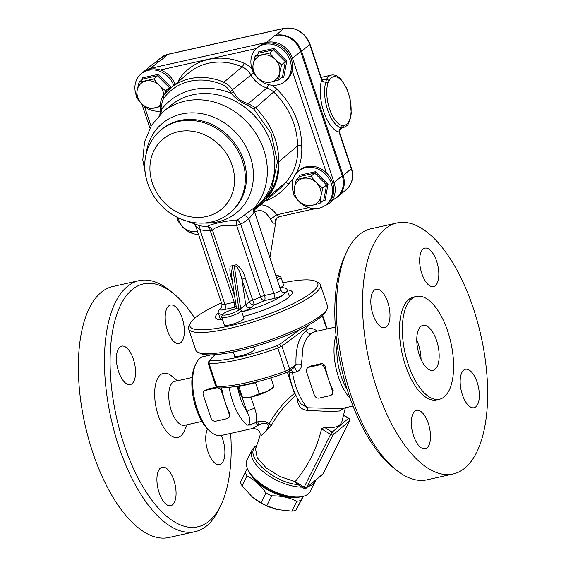 <?xml version="1.0" encoding="UTF-8"?>
<svg xmlns="http://www.w3.org/2000/svg" width="566" height="566" viewBox="0 0 566 566"><rect width="100%" height="100%" fill="white"/><g stroke="black" fill="none" stroke-linecap="round" stroke-linejoin="round"><path stroke-width="0.85" d="M335.001 198.553A21.784 18.996 -130.1 0 0 338.143 196.466A21.784 18.996 -130.1 0 0 343.145 175.545L301.572 51.287A21.784 18.996 -130.1 0 0 275.769 35.311L274.864 35.509L266.713 42.379L150.726 68.302L158.883 61.439L159.789 61.241L167.946 54.371L283.927 28.449A21.784 18.996 49.9 0 1 309.722 44.424A3.113 0.63 -18.5 0 0 309.956 44.042C304.841 32.149 296.259 26.899 284.217 28.3L168.229 54.23L160.687 57.937A21.784 18.996 49.9 0 1 167.946 54.371A3.113 1.387 -102.6 0 1 168.229 54.23M158.883 61.439A21.784 18.996 -130.1 0 0 151.624 65.005L142.894 72.377M300.659 51.485L342.239 175.75L334.082 182.613L292.509 58.355L300.659 51.485A21.784 18.996 -130.1 0 0 274.864 35.509M322.627 206.965L329.079 203.534L337.237 196.671A21.784 18.996 -130.1 0 0 342.239 175.75M270.555 192.539A69.491 60.604 49.9 0 1 266.43 198.595A56.006 48.846 49.9 0 0 278.345 159.874C278.79 171.724 276.272 182.478 270.781 192.143L258.69 206.569L254.544 209.738M252.224 69.399A19.704 17.185 -130.1 0 0 244.052 63.215A3.113 0.757 -66.6 0 1 242.078 66.894L223.825 82.261A59.119 51.556 -130.1 0 0 170.437 88.31L188.69 72.95A59.119 51.556 49.9 0 1 242.078 66.894A16.598 14.468 49.9 0 1 250.802 74.762A25.93 22.612 -130.1 0 0 266.883 87.978A16.598 14.468 49.9 0 1 273.88 92.208A69.491 60.604 49.9 0 1 297.575 145.929L278.847 161.692C278.557 141.076 270.774 123.07 255.499 107.674L248.276 103.635C241.512 101.958 236.581 97.96 233.475 91.635L231.147 93.227C235.315 98.477 240.875 102.488 247.809 105.262L253.929 109.188L271.107 133.47L277.467 161.812L271.645 188.832L264.4 200.145L254.643 209.25M160.645 114.099L162.067 108.672A2.073 0.665 177 0 1 160.772 108.127L160.631 106.436A2.073 0.608 173.2 0 0 161.911 106.847A14.518 12.664 49.9 0 1 164.197 97.748A57.046 49.744 49.9 0 1 222.516 84.709A14.518 12.664 49.9 0 1 230.143 91.593A28.003 24.423 -130.1 0 0 231.147 93.227A70.531 61.503 -130.1 0 0 162.067 108.672A28.003 24.423 -130.1 0 0 161.911 106.847M268.475 84.589A3.113 0.891 -72.2 0 1 266.883 87.978L248.276 103.635L247.809 105.262M278.847 161.692L278.345 159.874M296.181 173.415A59.119 51.556 -130.1 0 0 301.628 145.221L297.575 145.929A56.006 48.846 49.9 0 1 285.455 182.585L266.43 198.595M258.69 206.576L277.885 190.424A69.491 60.604 49.9 0 0 285.455 182.585L288.901 183.717A59.119 51.556 -130.1 0 0 293.499 177.936M231.268 273.81L232.463 266.466L231.749 265.879L233.263 265.539A15.558 3.148 -18.5 0 0 236.609 264.69L233.263 265.539A15.558 3.148 -18.5 0 1 230.242 266.119C229.386 270.343 230.079 275.232 232.336 280.793M231.749 265.879L230.242 266.119M235.52 302.053A4.146 0.842 161.5 0 0 234.232 302.265L224.928 304.345A5.186 1.047 161.5 0 1 221.95 304.359L195.921 226.549L199.94 229.655A70.58 61.553 -130.1 0 0 210.368 230.942A4.146 0.842 161.5 0 1 212.745 230.921L212.724 230.871C212.604 229.131 215.773 227.334 222.247 225.473L236.68 225.565A4.146 0.842 161.5 0 1 240.691 224.164L240.621 224.03C239.291 221.646 238.13 220.301 237.147 219.99C226.4 220.606 207.672 224.808 207.375 226.648C208.762 226.867 209.753 228.247 210.34 230.801L234.232 302.265A4.146 1.847 -102.6 0 1 233.97 307.423A19.704 3.983 -18.5 0 0 236.461 308.378M254.792 212.632L280.715 290.125A5.186 1.047 161.5 0 1 273.859 293.407L248.87 218.717L253.943 212.738L254.785 212.632C254.573 209.087 254.792 207.368 255.436 207.467L255.436 207.467M234.777 265.199L234.274 266.055C237.904 265.199 240.585 273.852 241.937 279.491L249.365 301.699L245.743 304.749A4.146 3.615 -130.1 0 0 250.653 307.791L254.283 304.741A19.704 3.983 -18.5 0 0 264.294 300.645A4.146 1.847 77.4 0 0 264.555 295.487L240.691 224.164A70.58 61.553 -130.1 0 0 248.87 218.717A6.226 3.042 51.1 0 0 243.783 215.476A64.821 56.529 49.9 0 1 237.147 219.99C236.369 220.959 236.206 222.799 236.666 225.523A4.146 0.899 160.2 0 1 240.621 224.03M241.788 311.887A36.302 7.337 -18.5 0 0 282.236 295.601L285.872 292.537A36.302 7.337 -18.5 0 0 287.047 289.58A36.302 7.337 -18.5 0 0 280.411 287.641L279.873 287.606M236.68 225.565L260.544 296.888A4.146 0.842 161.5 0 1 264.555 295.487L273.859 293.407A4.146 1.847 -102.6 0 1 273.597 298.565L264.294 300.645A4.146 2.314 63.5 0 1 260.544 296.888A15.558 3.148 161.5 0 1 252.641 300.122A4.146 0.842 -18.5 0 0 249.365 301.699A4.146 3.615 -130.1 0 0 254.283 304.741L245.212 277.913A4.146 0.842 -18.5 0 0 241.937 279.491L245.743 304.749L240.691 308.611L238.696 309.057M236.086 305.824A4.146 4.061 -24.4 0 1 233.97 307.423L224.667 309.503A4.146 1.847 -102.6 0 0 224.928 304.345L199.94 229.655A6.226 2.045 101.6 0 0 198.857 225.523A64.821 56.529 49.9 0 0 199.6 225.671A64.821 56.529 49.9 0 0 207.375 226.648C209.845 226.888 211.627 228.296 212.724 230.871A4.146 0.948 161.5 0 0 210.34 230.801M236.942 308.866L236.425 308.067M245.212 277.913C243.741 272.182 240.875 267.775 236.609 264.69M255.337 207.609L254.544 207.531L243.783 215.476M253.943 212.738A6.226 5.023 48.2 0 1 254.544 207.531A66.378 57.888 -130.1 0 0 246.811 121.846A66.378 57.888 -130.1 0 0 163.036 111.962L151.462 125.39L144.549 141.868L142.788 159.909L146.169 178.042M254.686 212.3C260.233 208.599 265.511 210.913 270.534 219.24C272.685 223.131 274.234 224.178 275.168 222.396L276.13 219.297M279.314 216.601L276.774 214.783L270.534 219.24M275.168 222.396A6.226 5.851 36.8 0 1 276.25 218.667L279.385 216.665L315.481 208.599M221.483 307.6L219.375 309.652A36.302 7.337 -18.5 0 0 218.2 312.616A36.302 7.337 -18.5 0 0 222.799 314.505M321.87 80.103A4.146 1.847 77.4 0 1 321.785 80.124L323.08 79.969L321.446 78.391L321.637 80.025A4.146 2.894 -163.5 0 0 325.783 82.226A27.203 12.127 77.4 0 0 327.629 109.854A27.203 12.127 77.4 0 0 341.022 127.767L342.557 127.824A26.97 12.02 77.4 0 0 343.095 127.732C349.279 125.015 347.991 123.636 349.809 120.671L351.267 113.49L350.064 98.534L346.611 88.091L340.555 78.78C337.492 75.71 334.421 74.486 331.329 75.101A26.97 12.02 77.4 0 0 326.419 79.594L322.344 79.615M301.572 51.287L309.722 44.424L321.637 80.025A31.116 13.867 77.4 0 0 323.752 111.629A31.116 13.867 77.4 0 0 339.069 132.119L339.72 132.996C339.197 130.732 339.975 129.048 342.055 127.958L341.369 128.121M343.145 175.545L351.302 168.682L339.069 132.119A4.146 3.622 104.1 0 1 341.022 127.767A2.073 1.811 -75.9 0 0 341.998 125.595A25.251 11.249 -102.6 0 1 329.568 108.969A25.251 11.249 -102.6 0 1 327.856 83.329L329.058 80.867A24.89 11.094 -102.6 0 1 348.345 93.171A24.89 11.094 -102.6 0 1 343.958 125.39A2.073 1.854 83.2 0 1 342.557 127.824M341.998 127.98L342.55 127.824M329.058 80.867A2.073 1.627 26.5 0 0 326.419 79.594L325.783 82.226A2.073 1.45 -163.5 0 1 327.856 83.329M173.819 85.466A21.784 18.996 -130.1 0 0 159.088 71.026A21.784 18.996 -130.1 0 0 141.061 73.891A21.784 18.996 -130.1 0 0 136.399 95.76M139.102 100.882A21.784 18.996 -130.1 0 0 146.332 107.816M148.695 109.111A21.784 18.996 -130.1 0 0 160.652 111.014M141.061 73.891L142.307 72.851A21.784 18.996 49.9 0 1 160.334 69.986A21.784 18.996 49.9 0 1 175.064 84.419M163.843 95.159A14.518 12.664 -130.1 0 0 159.159 85.282A14.518 12.664 -130.1 0 0 145.915 80.995A14.518 12.664 -130.1 0 0 137.184 90.192A14.518 12.664 -130.1 0 0 141.698 103.677A14.518 12.664 -130.1 0 0 154.942 107.965A14.518 12.664 -130.1 0 0 160.518 104.908M160.638 106.521L148.101 109.196L141.698 103.677L136.264 97.345L137.184 90.192L139.08 82.226L142.865 79.035L157.511 75.766L169.347 87.61L165.562 90.801L164.692 94.105M168.979 89.591L169.347 87.61L170.783 87.051L158.098 74.358L157.511 75.766L153.726 78.95L159.159 85.282L165.562 90.801M139.08 82.226L153.726 78.95M142.865 79.035L142.406 77.867L142.066 79.714M177.045 217.245A21.784 18.996 -130.1 0 0 177.653 219.063M180.356 224.178A21.784 18.996 -130.1 0 0 187.587 231.112M189.95 232.414A21.784 18.996 -130.1 0 0 198.588 234.522M178.354 217.889A14.518 12.664 -130.1 0 0 182.952 226.98A14.518 12.664 -130.1 0 0 196.197 231.268A14.518 12.664 -130.1 0 0 197.385 230.935M197.4 230.985L189.355 232.492L182.952 226.98L177.519 220.648L177.809 217.627M305.93 206.484A21.784 18.996 -130.1 0 0 319.097 208.161A21.784 18.996 -130.1 0 0 326.349 204.595A21.784 18.996 -130.1 0 0 325.153 173.868A21.784 18.996 -130.1 0 0 298.303 171.265A21.784 18.996 -130.1 0 0 293.641 193.133M296.336 198.256A21.784 18.996 -130.1 0 0 303.567 205.189M298.303 171.265L299.541 170.217A21.784 18.996 49.9 0 1 326.391 172.821A21.784 18.996 49.9 0 1 327.594 203.548L326.349 204.595M312.177 205.338A14.518 12.664 -130.1 0 0 320.908 196.14A14.518 12.664 -130.1 0 0 316.394 182.655A14.518 12.664 -130.1 0 0 303.157 178.368A14.518 12.664 -130.1 0 0 294.426 187.565A14.518 12.664 -130.1 0 0 298.933 201.05A14.518 12.664 -130.1 0 0 312.177 205.338L305.343 206.569L298.933 201.05L293.506 194.718L294.426 187.565L296.315 179.592L310.96 176.323L316.394 182.655L322.797 188.167L320.908 196.14L319.988 203.293L312.177 205.338M296.315 179.592L300.1 176.408L314.753 173.132L326.589 184.983L322.797 188.167M322.486 201.192L325.011 200.626L323.773 200.102L319.988 203.293M323.773 200.102L326.589 184.983L328.018 184.424L315.34 171.724L314.753 173.132L310.96 176.323M300.1 176.408L299.647 175.234L299.301 177.08M257.049 47.968L258.287 46.921A21.784 18.996 49.9 0 1 282.017 46.95A21.784 18.996 49.9 0 1 292.113 70.361A21.784 18.996 49.9 0 1 286.339 80.252L285.094 81.299A21.784 18.996 -130.1 0 0 285.604 52.397A21.784 18.996 -130.1 0 0 257.049 47.968A21.784 18.996 -130.1 0 0 255.471 49.483A21.784 18.996 -130.1 0 0 252.379 69.83M255.082 74.953A21.784 18.996 -130.1 0 0 262.313 81.886M264.676 83.188A21.784 18.996 -130.1 0 0 277.842 84.858A21.784 18.996 -130.1 0 0 285.094 81.299M270.923 82.042A14.518 12.664 -130.1 0 0 279.654 72.837A14.518 12.664 -130.1 0 0 275.14 59.352A14.518 12.664 -130.1 0 0 261.895 55.065A14.518 12.664 -130.1 0 0 253.172 64.269A14.518 12.664 -130.1 0 0 257.679 77.754A14.518 12.664 -130.1 0 0 270.923 82.042L264.081 83.266L257.679 77.754L252.245 71.422L253.172 64.269L255.061 56.296L269.706 53.02L275.14 59.352L281.543 64.871L279.654 72.837L278.734 79.99L270.923 82.042M255.061 56.296L258.846 53.112L273.491 49.836L285.328 61.687L281.543 64.871M281.231 77.889L283.75 77.323L282.519 76.806L278.734 79.99M282.519 76.806L285.328 61.687L286.764 61.121L274.085 48.428L273.491 49.836L269.706 53.02M258.846 53.112L258.386 51.938L258.046 53.784M273.781 386.776L272.649 387.965A16.598 3.354 161.5 0 1 267.018 391.552A16.598 3.354 161.5 0 1 251.361 396.971A16.598 3.354 161.5 0 1 243.253 397.799L242.361 397.65M270.923 377.862L273.852 386.628L273.236 386.323M238.505 385.962L238.859 386.514L255.606 382.772L259.27 393.724L267.018 391.552L273.852 386.628M255.606 382.772L258.046 381.583M238.859 386.514L242.524 397.466L251.361 396.971L259.27 393.724M237.692 386.104L240.373 394.106L241.908 397.162L242.524 397.466L241.908 397.162M238.279 310.331A8.462 1.712 161.5 0 1 228.721 314.413A8.462 1.712 161.5 0 1 222.919 314.279A8.462 1.712 161.5 0 1 230.341 310.359A8.462 1.712 161.5 0 1 238.626 309.022A8.462 1.712 161.5 0 1 238.279 310.331M222.919 314.279L221.716 316.564A10.372 2.094 -18.5 0 0 221.639 317.045A10.372 2.094 -18.5 0 0 229.824 316.458A10.372 2.094 -18.5 0 0 240.536 311.732A10.372 2.094 -18.5 0 0 241.314 310.465A10.372 2.094 -18.5 0 0 240.967 310.126L238.626 309.022M221.639 317.045L224.242 324.813A10.372 2.094 -18.5 0 0 232.421 324.226A10.372 2.094 -18.5 0 0 243.139 319.493A10.372 2.094 -18.5 0 0 243.911 318.226L241.314 310.465M275.854 275.592A8.462 1.712 161.5 0 1 278.239 275.684A8.462 1.712 161.5 0 1 277.892 276.993A8.462 1.712 161.5 0 1 276.611 277.864M277.368 280.113A10.372 2.094 -18.5 0 0 280.149 278.394A10.372 2.094 -18.5 0 0 280.927 277.128A10.372 2.094 -18.5 0 0 280.573 276.788L278.239 275.684M280.036 288.087A10.372 2.094 -18.5 0 0 280.411 287.641A10.372 2.094 -18.5 0 0 282.745 286.155A10.372 2.094 -18.5 0 0 283.524 284.896L280.927 277.128M287.16 289.912A40.448 8.179 161.5 0 1 292.24 292.021A40.448 8.179 161.5 0 1 289.219 296.952A40.448 8.179 161.5 0 1 243.33 316.493M222.58 319.847A40.448 8.179 161.5 0 1 215.519 317.689A40.448 8.179 161.5 0 1 218.313 312.948M320.427 284.726L327.516 305.923A69.491 14.051 161.5 0 1 327.021 309.149A69.491 14.051 161.5 0 1 266.077 341.291A69.491 14.051 161.5 0 1 198.058 352.293A69.491 14.051 161.5 0 1 195.716 350.021L188.627 328.832A69.491 14.051 -18.5 0 0 258.98 320.101A69.491 14.051 -18.5 0 0 320.427 284.726A69.491 14.051 -18.5 0 0 318.085 282.455L315.545 281.252A67.418 13.626 161.5 0 1 258.209 317.781A67.418 13.626 161.5 0 1 190.431 323.115A67.418 13.626 161.5 0 1 221.448 302.845M198.058 352.293L200.597 353.495A67.418 13.626 -18.5 0 0 266.586 342.819A67.418 13.626 -18.5 0 0 325.712 311.633L327.021 309.149M190.431 323.115L189.122 325.606A69.491 14.051 -18.5 0 0 188.627 328.832M282.83 282.809A67.418 13.626 161.5 0 1 315.545 281.252M299.923 329.469L279.576 344.461L276.703 345.854A67.418 13.626 161.5 0 1 210.106 360.74L209.668 360.089L215.08 354.67M208.083 362.799L209.668 360.089M271.333 341.192A36.924 7.464 161.5 0 1 261.81 344.383M254.042 348.514A10.888 2.2 161.5 0 1 254.75 348.989A10.888 2.2 161.5 0 1 253.936 350.312A10.888 2.2 161.5 0 1 242.687 355.278A10.888 2.2 161.5 0 1 234.091 355.894A10.888 2.2 161.5 0 1 234.374 355.094M285.844 372.782L289.134 371.211A2.073 1.719 -126.4 0 0 289.636 369.195A6.226 1.259 161.5 0 1 285.589 371.162A69.491 14.051 161.5 0 1 216.757 386.55L209.024 363.436L208.599 363.337L210.106 360.74M209.024 363.436A69.491 14.051 -18.5 0 0 277.856 348.048L285.908 372.803C260.31 382.192 232.4 388.474 218.349 387.859A2.073 1.79 -88 0 1 216.757 386.55A6.226 1.259 161.5 0 1 215.858 386.224L208.069 362.94M276.703 345.854L278.656 347.68L277.856 348.048M281.903 346.081L305.647 328.584L306.291 330.516C298.89 336.812 295.459 348.147 295.997 364.511L289.636 369.195L281.903 346.081L278.656 347.68M303.892 327.502L305.647 328.584L310.048 324.184M208.599 363.337L208.189 362.693L208.599 363.337M256.058 422.215C256.936 417.673 256.476 413.067 254.679 408.39A6.226 1.259 -18.5 0 0 246.91 411.567C250.696 418.571 250.894 423.071 247.512 425.08L257.855 424.847A4.146 1.847 -102.6 0 1 256.065 422.208C254.297 423.403 251.445 424.358 247.512 425.08A40.448 18.027 77.4 0 1 229.138 387.328M256.384 446.234L255.924 446.602C243.104 455.312 273.392 482.734 297.872 484.602M323.136 473.551A2.073 0.948 -153.4 0 1 323.087 473.728A2.073 0.948 -153.4 0 1 322.974 473.876L306.659 487.602A2.073 0.948 -153.4 0 1 304.147 487.185A2.073 0.354 121.8 0 0 303.829 488.295L296.492 483.746L295.134 481.616L279.944 476.551L266.112 467.849L257.226 457.767L255.563 448.888M295.134 481.616L295.148 481.609C307.925 466.483 316.734 448.895 321.566 428.851L324.488 427.365A32.425 14.857 26.6 0 0 341.977 421.401L345.38 407.739M247.929 469.554L248.913 471.563A33.189 15.204 26.6 0 0 299.775 497.033L301.968 496.615A35.262 16.152 -153.4 0 1 247.929 469.554A35.262 16.152 -153.4 0 1 247.144 459.854L252.096 449.963A35.262 16.152 26.6 0 0 265.461 473.487A35.262 16.152 26.6 0 0 301.982 487.149M308.272 486.42A35.262 16.152 26.6 0 0 315.163 481.539L310.21 491.43A35.262 16.152 -153.4 0 1 301.968 496.615M307.529 367.921L310.246 366.117L321.113 363.69C323.377 363.513 324.82 364.695 325.429 367.235A40.448 18.027 77.4 0 0 328.563 379.411A40.448 18.027 77.4 0 0 333.169 390.349L332.751 393.886L331.478 394.955A4.146 3.615 49.9 0 1 330.098 395.634L319.224 398.068A4.146 3.615 49.9 0 1 314.307 395.018L306.574 371.904A4.146 3.615 49.9 0 1 307.529 367.921A4.146 3.615 49.9 0 1 308.909 367.242L319.783 364.808A4.146 3.615 49.9 0 1 324.693 367.85L332.433 390.972A4.146 3.615 49.9 0 1 331.478 394.955M220.959 387.88L222.134 390.328A40.448 18.027 77.4 0 0 225.268 402.504A40.448 18.027 77.4 0 0 229.867 413.442L229.456 416.979L228.183 418.048A4.146 3.615 49.9 0 1 226.796 418.727L215.929 421.154A4.146 3.615 49.9 0 1 211.012 418.111L203.279 394.997A4.146 3.615 49.9 0 1 204.227 391.014A4.146 3.615 49.9 0 1 205.614 390.335L216.488 387.901A4.146 3.615 49.9 0 1 221.398 390.943L229.138 414.064A4.146 3.615 49.9 0 1 228.183 418.048M204.227 391.014L206.944 389.21L216.396 387.094M261.202 435.636L271.114 425.844C277.524 414.128 285.71 404.032 295.657 395.563L295.905 395.408M297.284 398.04L297.398 399.745C298.105 406.395 301.621 409.968 307.954 410.463L330.912 411.503L339.536 411.008L344.772 407.874M257.855 424.847L259.497 424.486C262.313 423.354 265.001 423.184 267.555 423.976C268.871 426.064 268.447 428.405 266.275 430.995L269.175 423.856C265.624 421.118 261.803 420.453 257.7 421.847L256.065 422.208M257.7 421.847A4.146 1.847 -102.6 0 0 259.497 424.486L252.535 428.497C258.804 428.865 261.188 431.632 259.702 436.782L255.556 448.895M352.986 406.041L341.454 408.617L307.487 407.782L301.091 403.961C294.851 395.358 290.804 384.703 288.929 371.982L292.509 372.796L296.556 371.89C299.888 370.645 301.522 368.204 301.459 364.561L302.987 347.545C304.713 341.022 307.458 336.353 311.222 333.551L314.194 331.817L335.341 327.091M294.907 393.264L294.469 393.412C284.125 401.775 275.692 411.921 269.175 423.856A4.146 1.931 29.3 0 1 271.114 425.844M298.119 399.525A4.146 0.842 -6.7 0 1 297.398 399.745M307.954 410.463A4.146 0.884 88 0 0 307.487 407.782A40.448 18.027 -102.6 0 1 292.509 372.796A4.146 1.847 -102.6 0 0 291.299 369.612M295.657 395.563A4.146 2.031 52.7 0 0 294.469 393.412L287.372 372.209M347.213 389.571A38.375 17.1 -102.6 0 1 337.124 344.446M336.034 335.298A40.448 18.027 77.4 0 0 350.121 398.315M195.914 363.761L194.937 365.82A38.375 17.1 77.4 0 0 193.82 400.176A38.375 17.1 77.4 0 0 209.462 430.783L211.217 432.233A40.448 18.027 -102.6 0 1 194.732 399.971A40.448 18.027 -102.6 0 1 195.914 363.761A40.448 18.027 -102.6 0 1 199.756 358.469A40.448 18.027 -102.6 0 1 203.498 356.559L211.033 354.875M222.622 387.837L226.259 387.611M252.535 428.497L221.15 435.516A40.448 18.027 -102.6 0 1 211.217 432.233M301.459 364.561A4.146 0.955 177 0 1 295.997 364.511L294.108 367.546L289.134 371.211M293.895 367.709A4.146 1.847 -102.6 0 1 296.556 371.89M317.208 331.138C312.963 327.912 309.326 327.7 306.291 330.516C307.296 332.801 308.937 333.813 311.222 333.551M444.352 396.759A52.688 23.482 77.4 0 0 449.439 336.89A52.688 23.482 77.4 0 0 416.484 296.407A52.688 23.482 77.4 0 0 405.065 352.951A52.688 23.482 77.4 0 0 439.471 399.249A52.688 23.482 77.4 0 0 444.352 396.759M435.134 369.209A23.022 10.259 -102.6 0 1 433.004 370.298A23.022 10.259 -102.6 0 1 417.963 350.064A23.022 10.259 -102.6 0 1 422.958 325.358A23.022 10.259 -102.6 0 1 437.355 343.046A23.022 10.259 -102.6 0 1 435.134 369.209M465.047 467.919A128.609 57.315 -102.6 0 1 453.14 473.99A128.609 57.315 -102.6 0 1 369.138 360.981A128.609 57.315 -102.6 0 1 397.021 222.962A128.609 57.315 -102.6 0 1 477.463 321.785A128.609 57.315 -102.6 0 1 465.047 467.919M413.548 435.785A19.704 8.78 -102.6 0 1 416.626 410.343A19.704 8.78 -102.6 0 1 429.495 427.655A19.704 8.78 -102.6 0 1 425.229 448.803A19.704 8.78 -102.6 0 1 413.548 435.785M374.282 290.167A19.704 8.78 -102.6 0 1 376.107 289.233A19.704 8.78 -102.6 0 1 388.976 306.553A19.704 8.78 -102.6 0 1 384.703 327.7A19.704 8.78 -102.6 0 1 372.378 312.559A19.704 8.78 -102.6 0 1 374.282 290.167M436.612 261.167A19.704 8.78 -102.6 0 1 433.528 286.608A19.704 8.78 -102.6 0 1 420.658 269.296A19.704 8.78 -102.6 0 1 424.932 248.149A19.704 8.78 -102.6 0 1 436.612 261.167M475.879 406.784A19.704 8.78 -102.6 0 1 474.053 407.718A19.704 8.78 -102.6 0 1 461.184 390.398A19.704 8.78 -102.6 0 1 465.45 369.251A19.704 8.78 -102.6 0 1 477.782 384.392A19.704 8.78 -102.6 0 1 475.879 406.784M416.484 296.407L413.583 297.058A52.688 23.482 77.4 0 0 402.164 353.601A52.688 23.482 77.4 0 0 436.577 399.893L439.471 399.249M453.14 473.99L427.04 479.819A128.609 57.315 -102.6 0 1 395.471 469.384A128.609 57.315 -102.6 0 1 343.046 366.81A128.609 57.315 -102.6 0 1 346.802 251.679A128.609 57.315 -102.6 0 1 370.921 228.798L397.021 222.962M346.802 251.679L344.857 255.804A124.463 55.468 77.4 0 0 341.227 367.221A124.463 55.468 77.4 0 0 391.955 466.483L395.471 469.384M416.781 340.286A23.022 10.259 -102.6 0 1 421.054 359.424M192.079 377.501L174.795 381.364A22.506 10.032 77.4 0 0 172.708 382.425A22.506 10.032 77.4 0 0 170.536 408.001A22.506 10.032 77.4 0 0 184.615 425.292L201.899 421.429M174.045 293.987L170.529 291.087A128.609 57.315 77.4 0 0 138.96 280.651L112.86 286.488A128.609 57.315 77.4 0 0 100.953 292.551A128.609 57.315 77.4 0 0 88.537 438.685A128.609 57.315 77.4 0 0 168.979 537.509L195.079 531.679A128.609 57.315 77.4 0 0 219.198 508.792L221.143 504.674A124.463 55.468 -102.6 0 1 130.194 461.042A124.463 55.468 -102.6 0 1 131.963 289.764A124.463 55.468 -102.6 0 1 174.045 293.987A124.463 55.468 -102.6 0 1 194.775 318.191M160.369 468.153A19.704 8.78 -102.6 0 1 162.187 467.219A19.704 8.78 -102.6 0 1 175.064 484.538A19.704 8.78 -102.6 0 1 170.791 505.686A19.704 8.78 -102.6 0 1 158.466 490.545A19.704 8.78 -102.6 0 1 160.369 468.153M221.264 435.487A19.704 8.78 -102.6 0 1 219.615 464.594A19.704 8.78 -102.6 0 1 207.934 451.569A19.704 8.78 -102.6 0 1 207.609 429.07M180.915 342.557A19.704 8.78 -102.6 0 1 179.089 343.491A19.704 8.78 -102.6 0 1 166.22 326.172A19.704 8.78 -102.6 0 1 170.493 305.024A19.704 8.78 -102.6 0 1 182.818 320.165A19.704 8.78 -102.6 0 1 180.915 342.557M133.35 359.134A19.704 8.78 -102.6 0 1 130.265 384.576A19.704 8.78 -102.6 0 1 117.395 367.263A19.704 8.78 -102.6 0 1 121.669 346.116A19.704 8.78 -102.6 0 1 133.35 359.134M138.96 280.651A128.609 57.315 77.4 0 0 127.053 286.721A128.609 57.315 77.4 0 0 114.629 432.856A128.609 57.315 77.4 0 0 195.079 531.679M230.659 433.386A124.463 55.468 -102.6 0 1 221.143 504.674M187.226 424.712L183.985 431.589A32.878 14.652 -102.6 0 1 159.959 420.064A32.878 14.652 -102.6 0 1 160.426 374.819A32.878 14.652 -102.6 0 1 171.54 375.937L177.406 380.784M277.276 509.52A30.599 14.016 -153.4 0 1 277.156 509.492A30.599 14.016 -153.4 0 1 252.486 497.139A30.599 14.016 -153.4 0 1 252.379 497.054M245.375 472.299L240.437 482.161A34.229 15.678 26.6 0 0 242.107 485.861L252.273 496.969L261.06 502.799A34.229 15.678 26.6 0 0 266.784 505.7L277.404 509.556L291.879 511.105L296.817 501.243C289.41 497.528 281.047 495.724 271.722 495.844A34.229 15.678 -153.4 0 1 265.999 492.944C260.643 485.373 254.318 479.727 247.045 475.999A34.229 15.678 -153.4 0 1 245.375 472.299L247.413 468.407M266.784 505.7L271.722 495.844M291.879 511.105A34.229 15.678 26.6 0 0 294.009 510.794A34.229 15.678 26.6 0 0 295.94 510.306L300.871 500.45A34.229 15.678 -153.4 0 1 298.947 500.938A34.229 15.678 -153.4 0 1 296.817 501.243M302.994 496.396L300.871 500.45M295.94 510.306L303.298 496.318M242.107 485.861L247.045 475.999M261.06 502.799L265.999 492.944M251.453 475.631A30.599 14.016 26.6 0 0 294.992 497.429M290.33 497.097A30.076 13.782 -153.4 0 1 254.516 479.161M152.36 183.066A45.634 39.797 -130.1 0 0 224.447 206.399A45.634 39.797 -130.1 0 0 199.883 132.989A45.634 39.797 -130.1 0 0 152.36 183.066M230.065 212.802A53.933 47.035 -130.1 0 0 231.324 141.252A53.933 47.035 -130.1 0 0 160.61 130.272C154.999 135.033 150.811 140.899 148.044 147.86C143.778 159.152 143.63 170.897 147.599 183.08C151.631 194.789 158.629 204.418 168.576 211.981C179.429 219.941 191.202 223.634 203.894 223.061C213.856 222.41 222.587 218.992 230.065 212.802L231.183 211.861A53.933 47.035 -130.1 0 0 232.442 140.311A53.933 47.035 -130.1 0 0 161.727 129.331L160.61 130.272M204.206 223.039A58.079 50.65 -130.1 0 0 230.32 217.047A58.079 50.65 -130.1 0 0 227.369 125.008A58.079 50.65 -130.1 0 0 146.106 154.002M275.769 35.311L283.927 28.449A3.113 1.387 -102.6 0 1 284.217 28.3M150.287 69.137A3.113 1.387 -102.6 0 1 150.726 68.302A21.784 18.996 -130.1 0 0 143.474 71.868M291.249 59.069A3.113 0.63 -18.5 0 0 292.509 58.355A21.784 18.996 -130.1 0 0 266.713 42.379A3.113 1.387 -102.6 0 0 266.268 43.214M329.079 203.534A21.784 18.996 -130.1 0 0 334.082 182.613A3.113 0.63 161.5 0 1 332.822 183.334M292.113 70.361L326.391 172.821M160.334 69.986L256.448 48.499M151.037 126.091L144.5 106.549M164.197 97.748A2.073 0.998 -143.1 0 1 163.312 95.852L170.437 88.31A59.119 51.556 -130.1 0 0 163.39 95.767A2.073 0.998 -143.1 0 0 163.312 95.852C161.091 98.909 160.192 102.439 160.631 106.436M233.475 91.635A25.93 22.612 49.9 0 1 232.548 90.128A16.598 14.468 -130.1 0 0 223.825 82.261A2.073 0.502 113.4 0 0 222.516 84.709M230.143 91.593L253.497 73.042M253.929 109.188L276.866 89.209A19.704 17.185 -130.1 0 0 270.866 85.084M244.052 63.215A62.232 54.272 -130.1 0 0 180.434 77.443A19.704 17.185 -130.1 0 0 178.113 81.851M180.434 77.443A3.113 1.493 -143.1 0 1 181.651 78.872M265.022 201.248A72.604 63.314 -130.1 0 0 288.901 183.717M301.628 145.221A72.604 63.314 -130.1 0 0 276.866 89.209M273.597 298.565A9.332 1.889 -18.5 0 0 282.236 295.601M285.872 292.537A9.332 1.889 -18.5 0 0 282.66 292.304M234.274 266.055L240.691 308.611A4.146 1.847 -102.6 0 1 240.783 310.041M238.894 309.149A4.146 1.847 -102.6 0 0 238.88 309.022L232.463 266.466M241.76 311.802C245.757 310.607 248.722 309.269 250.653 307.791M163.036 111.962L170.458 105.715A66.378 57.888 49.9 0 1 257.495 119.228A66.378 57.888 49.9 0 1 255.945 207.29L255.125 207.977M234.685 296.499L212.745 230.921M308.81 207.616L276.774 214.783C272.225 208.592 266.919 205.253 260.841 204.765M219.375 309.652A9.332 1.889 -18.5 0 0 224.667 309.503M346.3 189.603C352.321 183.964 354.061 176.868 351.536 168.307A3.113 0.63 161.5 0 1 351.302 168.682A21.784 18.996 49.9 0 1 346.3 189.603L338.143 196.466M343.958 125.39L341.998 125.595M158.098 74.358L142.406 77.867M170.571 88.197L170.783 87.051M315.34 171.724L299.647 175.234M325.011 200.626L328.018 184.424M274.085 48.428L258.386 51.938M283.75 77.323L286.764 61.121M281.472 346.307L279.576 344.461M322.295 315.736L326.738 329.009M242.227 397.573L246.91 411.567A34.229 15.254 -102.6 0 1 237.409 386.146M254.679 408.39L250.894 397.077M343.619 415.38L348.479 418.394A2.073 1.811 49.9 0 1 349.392 421.118L322.974 473.876A2.073 1.811 49.9 0 1 322.57 474.386L306.256 488.118A2.073 1.811 -130.1 0 0 306.659 487.602L333.077 434.844L349.392 421.118A2.073 0.948 26.6 0 0 349.505 420.97L323.087 473.728A2.073 2.073 0 0 1 322.57 474.386M349.505 420.97A2.073 2.073 0 0 0 348.748 418.281A2.073 0.354 121.8 0 0 348.479 418.394L332.171 432.12L324.488 427.365M321.566 428.851L330.565 434.419L304.147 487.185L295.148 481.609M330.565 434.419A2.073 0.948 26.6 0 0 333.077 434.844A2.073 1.811 -130.1 0 0 332.171 432.12A2.073 0.354 121.8 0 0 330.565 434.419M321.113 363.69L319.783 364.808M325.429 367.235L324.693 367.85M310.246 366.117L308.909 367.242M332.433 390.972L333.169 390.349M216.948 387.512L216.488 387.901M222.134 390.328L221.398 390.943M206.944 389.21L205.614 390.335M229.138 414.064L229.867 413.442M149.912 128.065L141.974 104.335M159.803 114.905L160.772 108.141M280.715 290.125C282.101 292.106 282.936 292.891 283.212 292.466L283.212 292.466M236.454 308.909L236.432 308.102M236.425 308.06L231.211 273.456M180.533 218.872L199.6 225.671M194.237 224.256L195.914 226.534M269.883 257.742L276.385 218.483M221.363 307.727C221.66 308.336 221.858 307.218 221.95 304.359M289.452 296.754L287.047 289.58M220.599 319.79L218.2 312.616M154.773 62.918L160.687 57.937M321.446 78.384L309.956 44.042M351.536 168.307L339.72 133.003M341.984 127.98L343.095 127.732M321.113 77.386L331.329 75.101M254.467 349.788L253.504 346.901M234.798 356.368L233.312 351.939M322.655 315.396L327.183 328.91M218.349 387.859C217.931 388.276 217.103 387.731 215.858 386.224M256.61 445.548L254.502 446.949L252.096 449.963M315.163 481.539L315.722 480.152M348.748 418.281L343.675 415.14M303.829 488.295A2.073 2.073 0 0 0 306.256 488.118M288.929 371.982L288.809 371.438"/></g></svg>
